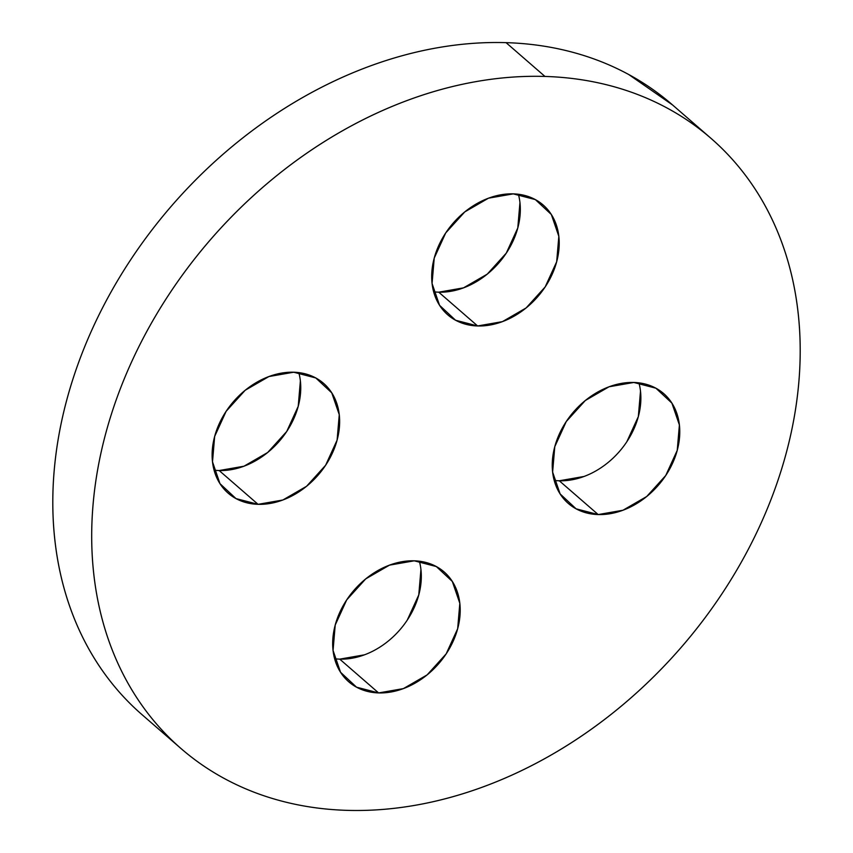 <?xml version="1.0" encoding="UTF-8"?>
<svg xmlns="http://www.w3.org/2000/svg" width="853" height="853" viewBox="0 0 853 853"><rect width="100%" height="100%" fill="white"/><g stroke="black" fill="none" stroke-linecap="round" stroke-linejoin="round"><path stroke-width="1.28" d="M334.621 658.751A72.74 56.042 131 0 0 339.729 659.134L378.615 692.924A72.74 56.042 -49 0 1 348.738 681.782A72.74 56.042 -49 0 1 342.565 606.782A72.74 56.042 -49 0 1 414.259 560.816L389.48 565.144L365.745 578.867L346.702 599.894L335.218 625.025L333.054 650.444L340.55 672.271L356.543 687.187L378.615 692.924L403.405 688.606L427.129 674.883L446.183 653.856L457.666 628.714L459.82 603.295L452.335 581.469L436.331 566.552L414.259 560.816A72.74 56.042 -49 0 1 444.146 571.958A72.74 56.042 -49 0 1 450.32 646.958A72.74 56.042 -49 0 1 378.615 692.924L339.729 659.134A72.74 56.042 131 0 0 401.838 627.488A72.74 56.042 131 0 0 419.367 561.21M554.194 480.388A72.74 56.042 131 0 0 559.291 480.783L598.188 514.562A72.74 56.042 -49 0 1 568.301 503.43A72.74 56.042 -49 0 1 562.127 428.43A72.74 56.042 -49 0 1 633.832 382.464L609.042 386.782L585.318 400.505L566.264 421.531L554.781 446.673L552.627 472.093L560.112 493.919L576.116 508.836L598.188 514.562L622.967 510.243L646.702 496.521L665.756 475.494L677.229 450.363L679.393 424.943L671.897 403.117L655.904 388.2L633.832 382.464A72.74 56.042 -49 0 1 663.709 393.606A72.74 56.042 -49 0 1 669.893 468.606A72.74 56.042 -49 0 1 598.188 514.562L559.291 480.783A72.74 56.042 131 0 0 621.4 449.136A72.74 56.042 131 0 0 638.929 382.858M433.633 291.79A72.74 56.042 131 0 0 438.741 292.184L477.627 325.963A72.74 56.042 -49 0 1 447.75 314.821A72.74 56.042 -49 0 1 441.577 239.832A72.74 56.042 -49 0 1 513.271 193.866L488.492 198.184L464.768 211.907L445.714 232.933L434.23 258.075L432.066 283.495L439.562 305.321L455.555 320.238L477.627 325.963L502.417 321.645L526.141 307.922L545.195 286.896L556.678 261.754L558.832 236.345L551.347 214.508L535.343 199.591L513.271 193.866A72.74 56.042 -49 0 1 543.158 205.008A72.74 56.042 -49 0 1 549.332 280.008A72.74 56.042 -49 0 1 477.627 325.963L438.741 292.184A72.74 56.042 131 0 0 500.85 260.538A72.74 56.042 131 0 0 518.379 194.249M214.071 470.142A72.74 56.042 131 0 0 219.168 470.536L258.064 504.326A72.74 56.042 -49 0 1 228.177 493.183A72.74 56.042 -49 0 1 222.004 418.183A72.74 56.042 -49 0 1 293.709 372.217L268.919 376.546L245.195 390.258L226.141 411.295L214.657 436.427L212.504 461.846L219.989 483.672L235.982 498.589L258.064 504.326L282.844 500.007L306.568 486.285L325.622 465.258L337.106 440.116L339.259 414.697L331.774 392.87L315.781 377.954L293.709 372.217A72.74 56.042 -49 0 1 323.586 383.36A72.74 56.042 -49 0 1 329.759 458.36A72.74 56.042 -49 0 1 258.064 504.326L219.168 470.536A72.74 56.042 131 0 0 281.277 438.89A72.74 56.042 131 0 0 298.806 372.612M135.766 709.035C120.806 695.088 107.734 679.351 96.538 661.843C85.343 644.324 76.248 625.366 69.242 604.958C62.237 584.55 57.471 563.087 54.933 540.578C52.385 518.059 52.129 494.911 54.144 471.155C56.17 447.388 60.424 423.461 66.929 399.364C73.433 375.267 82.048 351.468 92.774 327.968C103.512 304.468 116.157 281.725 130.712 259.717C145.266 237.71 161.441 216.886 179.258 197.224C197.075 177.563 216.172 159.447 236.558 142.888C256.945 126.329 278.238 111.626 300.416 98.799C322.594 85.972 345.252 75.267 368.368 66.662C391.495 58.068 414.633 51.745 437.813 47.704C460.983 43.663 483.736 41.978 506.064 42.65L544.96 76.439A404.109 311.366 -49 0 1 710.975 138.335A404.109 311.366 -49 0 1 745.277 554.994A404.109 311.366 -49 0 1 346.936 810.35C324.598 809.678 303.114 806.661 282.482 801.298C261.839 795.945 242.455 788.343 224.307 778.501C206.159 768.66 189.611 756.76 174.652 742.814C159.692 728.867 146.62 713.14 135.424 695.632C124.229 678.114 115.134 659.156 108.128 638.748C101.134 618.34 96.357 596.876 93.819 574.357C91.282 551.838 91.015 528.7 93.041 504.933C95.056 481.177 99.321 457.251 105.815 433.153C112.319 409.056 120.934 385.257 131.671 361.757C142.408 338.257 155.043 315.503 169.598 293.507C184.152 271.499 200.338 250.665 218.144 231.003C235.961 211.352 255.058 193.236 275.455 176.678C295.842 160.108 317.124 145.415 339.302 132.588C361.491 119.761 384.138 109.045 407.265 100.451C430.381 91.847 453.529 85.535 476.699 81.493C499.869 77.452 522.622 75.768 544.96 76.439L506.064 42.65A404.109 311.366 131 0 0 107.723 298.006A404.109 311.366 131 0 0 142.024 714.665L180.911 748.454A404.109 311.366 -49 0 1 146.62 331.796A404.109 311.366 -49 0 1 544.96 76.439C567.288 77.111 588.773 80.129 609.415 85.481C630.047 90.844 649.432 98.447 667.579 108.288C685.727 118.13 702.275 130.029 717.234 143.965C732.194 157.912 745.266 173.649 756.462 191.157C767.657 208.676 776.752 227.634 783.758 248.042C790.763 268.45 795.529 289.913 798.067 312.422C800.615 334.941 800.871 358.089 798.856 381.845C796.83 405.612 792.576 429.539 786.071 453.636C779.567 477.733 770.952 501.532 760.226 525.032C749.488 548.532 736.843 571.275 722.288 593.283C707.734 615.29 691.559 636.114 673.742 655.776C655.925 675.437 636.828 693.553 616.442 710.112C596.055 726.671 574.762 741.374 552.584 754.201C530.406 767.028 507.748 777.733 484.632 786.338C461.505 794.932 438.367 801.255 415.187 805.296C392.017 809.337 369.264 811.022 346.936 810.35A404.109 311.366 -49 0 1 180.911 748.454M710.975 138.335L672.089 104.546A404.109 311.366 131 0 0 506.064 42.65C528.402 43.322 549.886 46.339 570.518 51.702C591.161 57.055 610.545 64.657 628.693 74.499L672.59 104.983M559.291 480.783L584.081 476.454M626.859 441.705L638.343 416.573L640.496 391.154M219.168 470.536L243.958 466.218L267.682 452.495L286.736 431.469L298.219 406.327L300.373 380.907M438.741 292.184L463.52 287.856L487.255 274.133L506.298 253.106L517.782 227.975L519.946 202.556M339.729 659.134L364.508 654.816M407.286 620.067L418.77 594.925L420.934 569.505M443.368 571.286L444.146 571.958M662.941 392.934L663.709 393.606M542.38 204.325L543.158 205.008M322.807 382.688L323.586 383.36"/></g></svg>
